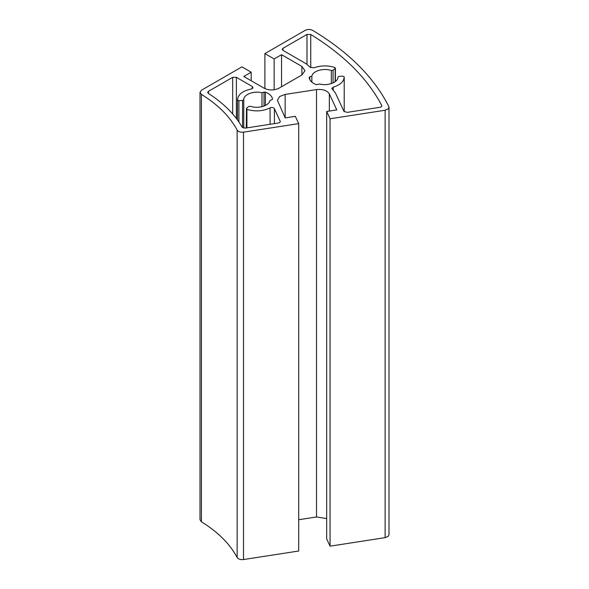 <?xml version="1.0" encoding="UTF-8"?>
<svg xmlns="http://www.w3.org/2000/svg" width="589" height="589" viewBox="0 0 589 589"><rect width="100%" height="100%" fill="white"/><g stroke="black" fill="none" stroke-linecap="round" stroke-linejoin="round"><path stroke-width="0.88" d="M309.814 79.692L309.814 76.842L309.159 77.534C309.578 80.568 311.956 82.946 316.3 84.676L319.702 84.013C327.837 86.252 338.27 82.291 337.931 77.093L339.124 76.342L342.783 76.158L344.212 76.901C343.969 81.525 340.324 84.934 333.278 87.135L331.798 88.49L335.391 92.915L343.924 111.306L347.135 112.374L379.868 107.308C381.4 106.977 382.011 106.344 381.701 105.416L381.701 106.285M311.853 82.158L311.853 76.165C312.553 70.975 323.714 67.742 331.342 70.511L331.342 83.623M309.814 76.842L311.853 76.165M246.916 127.879L246.916 109.333L246.519 108.251L248.624 106.513L250.347 106.285C257.975 109.061 269.136 105.821 269.836 100.638L272.53 99.342M272.53 99.298L272.53 99.261C272.118 96.228 269.733 93.85 265.389 92.127L264.027 92.105L264.027 106.049M385.118 537.647L388.32 536.211L388.998 534.724L388.998 107.338L388.32 108.825L385.118 110.253L385.118 537.647L330.054 546.165L330.054 118.772L385.118 110.253M201.416 521.78L201.416 94.387L200.002 92.318L200.002 519.712L201.416 521.78C218.077 532.103 229.982 544.015 237.146 557.503C238.331 559.16 240.452 559.837 243.507 559.55L298.704 551.01L298.704 123.624L295.317 116.328L285.201 117.888L277.397 100.27L279.657 96.515L285.157 94.431L316.507 89.58C322.772 89.013 327.05 90.434 329.325 93.857L336.775 109.907L326.667 111.476L326.667 538.861L330.054 546.165M298.704 519.726L316.507 516.973L326.667 518.563M283.022 50.404L283.022 48.269L282.256 49.336L283.022 50.404L306.339 63.87L310.057 67.124L313.959 67.816C320.784 65.394 327.72 65.276 334.773 67.463L335.178 68.545L335.178 81.702M335.413 81.525L335.413 68.118L333.065 70.29L331.342 70.511M238.906 121.982L238.906 100.638L237.485 99.894L237.485 119.957L237.485 99.894C237.934 94.534 242.506 90.912 251.216 89.035L252.99 87.952L252.306 86.517L252.306 88.659M238.906 100.638L242.565 100.454L242.565 127.629M246.283 127.975L246.519 108.251M243.758 128.107L243.758 99.703L242.565 100.454M261.987 106.683L261.987 92.782L264.027 92.105M243.758 99.703C243.419 94.505 253.859 90.544 261.987 92.782M264.888 88.615L264.888 53.606L305.198 30.334C307.708 29.155 310.189 29.163 312.663 30.37C348.835 52.149 374.214 77.527 388.799 106.506L388.998 107.338M243.507 559.55L243.507 132.157C240.452 132.451 238.331 131.767 237.146 130.117L237.146 557.503M201.416 94.387C218.077 104.717 229.982 116.622 237.146 130.117M200.002 92.318L201.534 90.183L241.939 66.859L251.194 72.204L251.194 80.745M310.742 67.691L310.742 34.464L306.987 34.427L306.987 64.26M310.742 34.464C343.954 54.932 367.602 78.58 381.701 105.416L381.812 105.851M208.454 93.46L208.454 91.317L207.689 92.385L208.359 93.393C223.673 103.289 234.923 114.538 242.108 127.143L245.274 128.13L278.369 123.013C279.849 122.681 280.467 122.07 280.224 121.165L280.224 121.945M208.454 91.317L232.684 77.328L232.684 113.949M274.393 123.631L274.393 108.612C273.414 107.441 271.978 107.205 270.079 107.897L270.079 124.294M274.393 108.612L280.312 121.555M344.212 111.696L344.212 76.901M283.022 48.269L306.987 34.427M236.388 118.485L236.388 77.328L232.684 77.328M236.388 77.328L252.306 86.517M246.916 109.333C255.184 111.785 262.9 111.306 270.079 107.897M281.542 86.73L281.542 54.681L301.899 66.432L304.962 70.702L301.899 74.98L278.95 88.225C274.018 90.529 269.085 90.529 264.144 88.225L243.787 76.474L251.194 72.204M274.143 89.808L274.143 58.952L281.542 54.681M264.888 53.606L274.143 58.952M326.667 111.476L330.054 118.772M243.507 132.157L298.704 123.624M265.389 105.453L265.389 92.127M333.065 82.946L333.065 70.29M333.278 90.169L333.278 87.135M301.899 74.98L301.899 66.432M329.325 111.063L329.325 93.857M316.507 516.973L316.507 89.58M285.157 117.785L285.157 94.431"/></g></svg>
